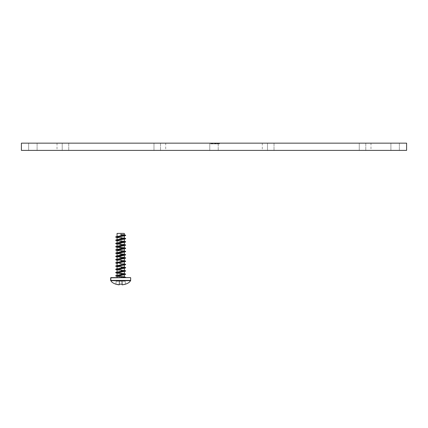 <?xml version="1.0" encoding="UTF-8"?>
<svg xmlns="http://www.w3.org/2000/svg" width="428" height="428" viewBox="0 0 428 428"><rect width="100%" height="100%" fill="white"/><g stroke="black" fill="none" stroke-linecap="round" stroke-linejoin="round"><path stroke-width="0.32" stroke-dasharray="2.14 1.6" d="M370.98 143.155L262.3 143.155L370.98 143.155L370.98 150.399L262.3 150.399L370.98 150.399M262.3 143.155L262.3 150.399M365.785 143.155L365.785 150.399L359.263 150.399L365.785 150.399L359.263 150.399L365.785 150.399L365.785 143.155L359.263 143.155L359.263 150.399L359.263 143.155L365.785 143.155M274.016 143.155L274.016 150.399L267.495 150.399L274.016 150.399L267.495 150.399L274.016 150.399L274.016 143.155L267.495 143.155L267.495 150.399L267.495 143.155L274.016 143.155M68.737 143.155L68.737 150.399L62.215 150.399L68.737 150.399L62.215 150.399L68.737 150.399L68.737 143.155L62.215 143.155L62.215 150.399L62.215 143.155L68.737 143.155M160.505 143.155L160.505 150.399L153.984 150.399L160.505 150.399L153.984 150.399L160.505 150.399L160.505 143.155L153.984 143.155L153.984 150.399L153.984 143.155L160.505 143.155M165.7 143.155L57.02 143.155L165.7 143.155L165.7 150.399L57.02 150.399L165.7 150.399M57.02 143.155L57.02 150.399M215.423 143.878L218.216 143.878L218.216 143.155L218.226 150.399L209.774 150.399L218.226 150.399L209.774 150.399L218.226 150.399L218.226 143.155L209.774 143.155L209.774 150.399L209.774 143.155L218.226 143.155L209.774 143.155L218.226 143.155L212.042 143.155L218.216 143.155L212.042 143.155L218.216 143.155L218.216 143.878L217.392 143.878L217.392 143.155L217.387 143.878L215.129 143.878L215.129 143.155L215.129 143.878L212.866 143.878L212.866 143.155L212.871 143.878L212.042 143.878L212.042 143.155L212.042 143.878L214.835 143.878L214.835 143.155L214.824 143.878L215.423 143.878L215.423 143.155M37.097 143.155L37.097 150.399L28.644 150.399L37.097 150.399L28.644 150.399L37.097 150.399L37.097 143.155L28.644 143.155L28.644 150.399L28.644 143.155L37.097 143.155M399.356 143.155L399.356 150.399L390.903 150.399L399.356 150.399L390.903 150.399L399.356 150.399L399.356 143.155L390.903 143.155L390.903 150.399L390.903 143.155L399.356 143.155M218.039 143.878L210.63 143.878L218.649 143.878L217.242 143.878L217.745 143.878L217.734 143.155L210.63 143.155L218.649 143.155L217.242 143.155L217.745 143.155L217.745 143.878L219.516 143.878L219.516 143.155L219.516 143.878L218.039 143.878L218.039 143.155M210.977 143.878L219.302 143.878L219.302 143.155L210.849 143.155L219.302 143.155L210.849 143.155L219.302 143.155L219.302 143.878L210.849 143.878L210.977 143.155M21.4 143.155L406.6 143.155L406.6 150.399L21.4 150.399L21.4 143.155M216.482 143.155L215.616 143.155L216.482 143.155L216.482 143.878L215.616 143.878L215.616 143.155L215.616 143.878L216.482 143.878L216.482 143.155M213.117 143.878L213.117 143.155L211.716 143.155L214.551 143.155L213.117 143.155L213.117 143.878L211.716 143.878L214.551 143.878L213.117 143.878M215.263 143.878L215.263 143.155M215.402 143.878L215.402 143.155M211.716 143.878L211.716 143.155L211.716 143.878M214.551 143.878L214.551 143.155L214.551 143.878M214.535 143.878L214.535 143.155M217.51 143.878L210.849 143.878L219.302 143.878L219.302 143.155L219.302 143.878L210.849 143.878L210.849 143.155L210.849 143.878L217.51 143.878L217.51 143.155M217.039 143.878L210.849 143.878L215.953 143.878L210.849 143.878L210.849 143.155L210.849 143.878L210.849 143.155L210.849 143.878L217.039 143.878L217.039 143.155M210.63 143.878L210.63 143.155M212.4 143.878L212.4 143.155M212.909 143.878L212.909 143.155M211.496 143.878L211.496 143.155M215.081 143.878L215.081 143.155M218.649 143.878L218.649 143.155L218.649 143.878M217.242 143.878L217.242 143.155L217.226 143.878M215.027 143.878L215.027 143.155M210.849 143.878L210.849 143.155L210.849 143.878M215.953 143.878L219.516 143.878L215.953 143.878L215.953 143.155L215.953 143.878M215.434 143.878L212.042 143.878L218.216 143.878L215.434 143.878L215.434 143.155M120.685 284.219L122.071 284.155L122.13 284.813L122.467 284.813L122.055 281.223L122.13 284.834L121.814 281.223L122.13 284.813L121.814 281.223L122.071 284.155L121.814 281.223L125.195 281.223L121.814 281.223L122.13 284.834L122.071 284.155L119.294 284.155L119.551 281.223L119.235 284.834L118.898 284.813L119.235 284.834L119.551 281.223L121.814 281.223L122.071 284.155L120.685 284.219L119.294 284.155L119.551 281.223L116.17 281.223L119.551 281.223L119.235 284.813L119.294 284.155L122.071 284.155L122.13 284.834L121.814 281.223L125.195 281.223L119.551 281.223L119.235 284.834L119.551 281.223L116.17 281.223L121.814 281.223L122.13 284.834L121.814 281.223L125.195 281.223L119.551 281.223L119.235 284.834L119.551 281.223L116.17 281.223L121.814 281.223L122.371 284.834L121.814 281.223L125.195 281.223L119.551 281.223L119.235 284.834L119.551 281.223L116.17 281.223L119.551 281.223L119.235 284.834L119.551 281.223L121.814 281.223L122.13 284.834L121.814 281.223L119.551 281.223L119.289 284.203M115.913 284.155L116.17 281.223L115.913 284.155L116.17 281.223L115.913 284.155L118.898 284.813L115.913 284.155L116.17 281.223L115.913 284.155L116.17 281.223L115.913 284.155L119.235 284.813L119.551 281.223L119.235 284.834L118.898 284.813L119.235 284.813M124.307 233.404L124.307 234.94L120.685 234.132L123.927 234.699L120.685 234.132L120.685 234.999L120.685 234.132L120.685 234.999L120.685 234.132L120.685 234.999L120.685 234.132L120.685 234.999L120.685 234.132L124.307 234.94L124.307 233.404L117.058 233.404L124.307 233.404L117.058 233.404L124.307 233.404L117.058 233.404L124.307 233.404L117.058 233.404L117.058 236.556L117.438 236.315L117.058 236.427M123.077 235.373L120.685 235.748L123.077 235.373L120.685 234.999L123.077 235.373L120.685 234.999L123.077 235.373L117.438 236.315M120.685 237.369L124.307 238.177L120.685 237.369M124.307 235.807L124.307 238.177L124.307 235.807L117.545 237.155L117.058 237.422L117.545 237.695L123.077 238.61L117.438 239.552M120.685 240.6L124.307 241.413L120.685 240.6M117.058 240.787L123.077 241.847L117.438 242.788L117.058 243.029L117.545 243.302L124.307 244.65L123.927 244.409L124.307 244.65L123.927 244.409L124.307 244.65L124.307 242.28L117.063 243.874M117.058 244.024L124.307 245.517L117.063 247.111M125.613 242.029L115.753 243.281L125.613 242.029L115.753 243.281L116.143 243.735L124.302 244.672L117.438 246.025L117.058 246.266L117.545 246.533L124.307 247.882L123.927 247.646L124.307 247.882L123.927 247.646L124.307 247.882L124.307 245.517L120.685 246.325L125.613 245.265L115.753 246.517L116.143 246.967L125.613 248.133L125.222 248.588L116.143 249.668L115.753 250.118L125.222 251.284L125.613 251.739L115.753 252.991M117.058 247.261L124.307 248.754L117.063 250.348M124.302 247.908L117.058 249.503L124.307 251.118L117.063 252.761M117.058 250.498L124.307 251.985L118.294 253.173L123.927 254.114L124.307 254.355L123.82 254.628L117.058 255.976L117.438 255.735L117.058 255.976L117.058 253.606L124.307 255.222L118.294 256.409L123.927 257.351L124.307 257.592L123.82 257.865L117.058 259.213L124.307 260.829L117.058 262.444L124.307 264.065L117.058 265.681L124.307 267.302L117.058 268.918L124.307 270.539L117.058 272.154L124.307 273.776L117.058 275.391L123.927 276.772L124.307 277.007L123.82 277.28L120.685 277.601L125.693 277.601L117.058 277.601L130.465 277.601L110.9 277.601L123.799 277.601L120.685 277.066L123.799 277.601L117.058 277.601L130.465 277.601L110.659 277.842L130.465 277.601L130.706 280.388L110.659 280.388L130.706 280.388L110.659 280.388L120.685 280.388L110.659 280.388L120.685 280.388L110.659 280.388L110.659 277.842L120.685 277.842L110.9 277.601L110.659 280.388M117.063 256.821L125.613 257.843L125.613 258.207L123.927 258.699L124.307 258.459L123.927 258.699L124.307 258.459L123.82 258.191L117.058 256.843L124.307 258.459L118.294 259.646M120.685 260.887L124.302 261.674L120.685 260.887M120.685 264.124L124.302 264.911L120.685 264.124M125.613 264.681L115.753 265.932L125.613 264.681L115.753 265.932L116.143 266.387L124.302 267.323L124.307 264.932L117.063 266.526L124.307 268.169L117.063 269.763L124.307 271.406L117.063 273L124.307 274.642L117.063 276.237L123.799 277.601L125.693 277.601L120.685 277.601L125.693 277.601L125.613 277.258L125.693 277.601L117.058 277.601L125.693 277.601L125.613 277.258L115.753 276.007L124.302 277.034M117.063 259.234L124.307 260.829L117.058 262.444L124.307 264.065L117.058 265.681L124.307 267.302L117.058 268.918L124.307 270.539L117.058 272.154L124.307 273.776L117.058 275.391L123.927 276.772L124.307 277.007L123.82 277.28L122.183 277.601L124.307 276.884M117.058 253.606L117.058 255.976L117.058 253.606L124.307 255.222L118.294 256.409L123.927 257.351L124.307 257.592L123.82 257.865L117.058 259.213L124.307 260.829L117.058 262.444L117.058 260.08L117.438 260.32L117.058 260.08L117.438 260.32L117.058 260.08L117.058 262.444L117.545 262.717L124.307 264.065L117.058 265.681L124.307 267.302L117.058 268.918L124.307 270.539L117.058 272.154L124.307 273.776L117.058 275.391L123.927 276.772L117.545 275.659L117.058 275.391L117.438 275.15L115.753 275.643L115.753 276.007L125.222 277.173L115.753 276.007L123.799 277.601M117.058 263.316L117.058 265.681L117.438 265.44L117.058 265.681L117.058 263.316L117.438 263.552L117.058 263.316L117.438 263.552L117.058 263.316L117.058 265.681L117.545 265.954L124.307 267.174M122.13 284.813L125.452 284.155L125.195 281.223L125.452 284.155L122.467 284.813L125.452 284.155L125.195 281.223L125.452 284.155L125.195 281.223L125.452 284.155L122.13 284.834L121.814 281.223L122.071 284.155M120.685 234.565L124.302 234.961L120.685 234.565M125.613 235.555L115.753 236.807L125.613 235.555L115.753 236.807L116.143 237.262L124.302 238.198M125.613 238.792L115.753 240.044L125.613 238.792L115.753 240.044L116.143 240.499L124.302 241.435M117.063 253.585L125.222 254.521L125.613 254.976L115.753 256.222M115.753 256.591L125.613 257.843L115.753 256.591L125.613 257.843L125.222 258.298L115.753 259.459L116.143 259.914L125.613 261.08L125.222 261.529L115.753 262.696L116.143 263.15L124.302 264.087L123.927 263.825L124.307 264.065L124.307 261.695L117.063 263.29M125.613 267.917L116.143 269.084L125.613 267.917L116.143 269.084L115.753 269.169L116.143 269.624L124.302 270.56L117.545 269.191L117.058 268.918L117.438 268.677L117.058 268.918L117.058 266.548L124.307 268.169L117.063 269.763L124.307 271.406L117.545 272.754L117.063 273L117.438 273.262L124.307 274.642L117.063 276.237L120.685 277.066L117.058 276.386M124.307 265.06L117.063 266.526L123.82 267.896L124.307 268.169L123.927 268.41L117.545 269.517L117.063 269.763L117.438 270.025L115.753 269.538L125.613 270.785L116.143 269.624L115.753 269.169L116.143 269.624L125.613 270.785L125.222 271.24L115.753 272.406L116.143 272.861L124.302 273.797L123.927 273.535L124.307 273.776L124.307 271.406L117.063 273L124.307 274.642L117.063 276.237L117.058 277.601L120.685 277.601M124.307 235.935L117.058 237.422L123.077 238.61L120.685 238.984L123.077 238.61L120.685 238.236L123.077 238.61M124.307 239.043L124.307 241.413L124.307 239.043L117.063 240.638M125.613 241.66L116.143 240.499L125.613 241.66L116.143 240.499L115.753 240.044L115.753 240.413L117.545 240.932L123.077 241.847L117.438 242.788L117.058 243.029L117.545 243.302L124.307 244.522M123.077 241.847L115.753 240.413L123.077 241.847L117.545 242.762L115.753 243.281L115.753 243.644L123.82 245.244L124.307 245.517L124.307 247.882M115.753 243.281L117.438 242.788L115.753 243.281L115.753 243.644L125.613 244.896L125.222 245.351L115.753 246.517L124.302 244.672L117.058 246.266L124.307 247.759M125.613 245.265L123.927 245.758L125.613 245.265L125.613 244.896L115.753 243.644L125.613 244.896L125.222 245.351L115.753 246.517L115.753 246.881L117.438 247.373L124.307 248.754L120.685 249.561L125.613 248.502L115.753 249.754L116.143 250.203L125.613 251.37L125.613 251.739L123.82 252.258L118.294 253.173L123.927 254.114L124.307 254.355L123.82 254.628L117.058 255.848M117.058 247.133L117.058 249.503L117.058 247.133L117.058 249.503L120.685 248.695L117.058 249.503L124.307 251.118L117.058 252.611M115.753 246.517L116.143 246.967L125.613 248.133L125.222 248.588L115.753 249.754L115.753 250.118L117.438 250.61L124.307 251.985L118.294 253.173L123.927 254.114L124.307 254.355L123.82 254.628L117.438 255.735M123.933 284.556L123.039 284.732M123.927 236.047L117.545 237.155L117.058 237.422L117.438 237.663L115.753 237.176L115.753 236.807L116.143 237.262L125.613 238.428M117.058 253.734L125.613 254.607L115.753 253.355L125.613 254.607L125.613 254.976L123.82 255.495L118.294 256.409L123.927 257.351L124.307 257.592L123.82 257.865L117.058 259.213L124.307 260.7M125.613 257.843L125.222 258.298L115.753 259.459L116.143 259.914L125.613 261.08L125.222 261.529L116.143 262.61L115.753 263.065L125.613 264.317M123.927 265.173L117.545 266.28L117.063 266.526L117.438 266.788L115.753 266.302L115.753 265.932L116.143 266.387L125.613 267.554M117.058 272.026L125.222 271.24L125.613 270.785L125.222 271.24L115.753 272.406L116.143 272.861L125.222 273.936L125.613 274.391L115.753 275.643L115.753 276.007L117.438 276.499L115.753 276.007L115.753 275.643L125.613 274.391L115.753 275.643M123.927 239.284L120.685 239.851L124.307 239.172M124.307 242.28L120.685 243.088L124.307 242.28L124.307 244.65M120.685 243.837L117.058 243.029L120.685 243.837M120.685 244.704L124.307 245.517L120.685 244.704M120.685 247.074L117.058 246.266L120.685 247.074M124.307 250.99L117.058 249.503L124.307 251.118L124.307 248.754L123.82 248.481L115.753 246.881L125.613 248.133L115.753 246.881L124.307 248.754L124.307 251.118L123.82 251.391L117.438 252.499M120.685 251.177L124.307 251.985L123.927 252.226L124.307 251.985L124.307 254.355L123.927 254.114L124.307 254.355L124.307 251.985L120.685 251.177M120.685 254.414L124.307 255.222L123.927 255.463L124.307 255.222L124.307 257.592L123.927 257.351L124.307 257.592L124.307 255.222L120.685 254.414M125.613 258.207L120.685 259.266L125.613 258.207L115.753 259.459L116.143 259.914L125.613 261.08L125.222 261.529L115.753 262.696L115.753 263.065L117.058 263.439M124.307 264.065L124.307 261.695L120.685 262.503L124.307 261.824M124.307 273.647L117.545 272.427L117.058 272.154L117.058 269.784L117.058 272.154L117.058 269.784L123.82 271.133L124.307 271.406L123.927 271.646L125.613 271.154M117.058 237.551L120.685 238.236L117.058 237.422L117.058 239.792M125.613 251.37L115.753 250.118L125.613 251.37L125.613 251.739L123.927 252.226L125.613 251.739M115.753 272.406L116.143 272.861L125.613 274.022L125.613 274.391L123.927 274.883L124.307 274.642L124.307 277.007L124.307 274.642L123.82 274.369L117.058 273.021L117.058 275.391L117.438 275.15L117.058 275.263M118.294 253.173L124.307 254.227M118.294 256.409L124.307 257.463M117.438 262.209L117.058 262.444L117.545 262.717L124.307 263.937M117.058 266.676L123.82 267.896L124.307 268.169L123.927 268.41L124.307 268.297M117.058 269.913L123.82 271.133L124.307 271.406L124.307 273.776M119.235 284.834L119.31 281.223L118.995 284.834M125.195 281.223L125.452 284.155L125.195 281.223M125.613 248.133L125.613 248.502L123.927 248.989L125.613 248.502M125.613 254.607L125.613 254.976L123.927 255.463L125.613 254.976M117.058 260.203L125.613 261.08M117.058 273.15L125.613 274.022L125.613 274.391L123.927 274.883L125.613 274.391M215.91 143.878L215.91 143.155L215.91 143.878M110.766 280.688L130.599 280.688M124.307 258.459L124.307 260.829L124.307 258.459M117.058 242.901L117.058 240.659M117.058 246.137L117.438 246.025L117.058 246.266L117.058 243.896M123.927 234.699L124.307 234.811L123.927 234.699M117.058 250.369L117.058 252.739M117.058 256.843L117.058 259.213M124.307 242.409L123.927 242.521M125.613 261.444L123.927 261.936M117.438 258.972L117.058 259.084M124.307 268.169L124.307 270.539L124.307 268.169M117.058 233.404L117.058 236.556L117.058 233.404M117.058 266.548L117.058 268.918L117.058 266.548M117.058 273.021L117.058 275.391L117.058 273.021M117.058 276.258L117.058 277.601L117.058 276.258M130.706 277.842L130.706 280.388L130.465 277.601M115.753 237.176L117.438 237.663L115.753 237.176M115.753 243.644L117.438 244.137L115.753 243.644M115.753 250.118L117.438 250.61L115.753 250.118M115.753 253.355L117.438 253.847L115.753 253.355M115.753 259.828L117.438 260.32L115.753 259.828M115.753 263.065L117.438 263.552L115.753 263.065M115.753 266.302L117.438 266.788L115.753 266.302M115.753 269.538L117.438 270.025L115.753 269.538M115.753 272.77L117.438 273.262L115.753 272.77M117.438 268.677L117.058 268.789L117.438 268.677M124.307 264.932L124.307 267.302M117.058 260.08L117.058 262.444"/><path stroke-width="0.64" d="M406.6 143.155L21.4 143.155L21.4 150.399L406.6 150.399L406.6 143.155M119.235 284.813L119.294 284.155L119.235 284.813L118.663 284.781L118.995 284.834L119.294 284.155L122.071 284.155L119.294 284.155L119.235 284.834L115.913 284.155M116.009 284.187L117.379 284.545L116.009 284.187M117.416 284.556L118.519 284.759L117.416 284.556M120.685 233.404L124.307 233.404L124.307 234.94L117.063 236.577L117.058 233.404L120.685 233.404M124.307 233.404L124.307 234.94L123.077 235.373L124.307 235.807L117.545 237.155L117.058 237.422L117.058 239.664M123.077 235.373L124.307 235.807L123.077 235.373L124.307 234.94L123.077 235.373L124.307 235.807L124.307 238.177L117.058 239.792M124.307 235.807L124.307 238.177L123.077 238.61L124.307 239.043L117.545 240.392L117.058 240.659L117.058 242.901M123.077 238.61L124.307 239.043L123.077 238.61L124.307 238.177L123.077 238.61L124.307 239.043L124.307 241.413L115.753 243.281L115.753 243.644L117.438 244.137M124.307 239.043L124.307 241.413L123.077 241.847L124.307 242.28L117.545 243.628L117.058 243.896L117.058 246.137M123.077 241.847L124.307 242.28L123.077 241.847L124.307 241.413L123.077 241.847L124.307 242.28L124.307 244.65L115.753 246.517L115.753 246.881L117.438 247.373M124.307 244.65L125.613 244.896L125.613 245.265L117.058 247.133L117.058 249.374M124.307 247.759L124.307 245.64L124.307 247.882L115.753 249.754L115.753 250.118L117.438 250.61M125.613 248.133L123.927 247.646L125.613 248.133L123.927 247.646L125.613 248.133L125.613 248.502L117.058 250.369L117.058 252.739L118.294 253.173L117.058 253.606L117.058 255.976L118.294 256.409L117.058 256.843L117.063 259.234M124.307 250.99L124.307 248.877L124.302 251.14L117.058 252.739M125.613 251.37L123.927 250.878L125.613 251.37L123.927 250.878L125.613 251.37L125.613 251.739L117.058 253.606M124.307 254.227L124.307 252.113L124.302 254.376L117.438 255.735L117.058 255.976L118.294 256.409L117.058 256.843L125.613 254.976L116.143 256.137L115.753 256.591L117.063 256.821M124.307 257.463L124.307 255.35L124.302 257.613L117.058 259.213M125.613 257.843L123.927 257.351L125.613 257.843L123.927 257.351L125.613 257.843L125.613 258.207L117.545 259.807L117.058 260.08L117.058 262.321M124.307 260.7L124.307 258.587L124.302 260.85L117.058 262.444M124.302 264.087L125.613 264.317L125.222 264.766L115.753 265.932L123.82 264.333L124.307 264.065L124.302 261.674L117.545 263.043L117.058 263.316L117.058 265.553M124.302 267.323L125.613 267.554L125.222 268.003L115.753 269.169L123.82 267.57L124.307 267.302L124.302 264.911L117.545 266.28L117.058 266.548L117.058 268.789M125.613 267.554L125.613 267.917L125.613 267.554L123.927 267.061L125.613 267.554L123.927 267.061L125.613 267.554L125.613 267.917L117.545 269.517L117.058 269.784L117.058 272.026M115.753 272.406L117.438 271.914L115.753 272.406L125.613 271.154L125.613 270.785L123.927 270.298L125.613 270.785L123.927 270.298L125.613 270.785L124.302 270.56L124.307 268.297L124.307 270.539L115.753 272.406L115.753 272.77L117.438 273.262M125.613 271.154L117.545 272.754L117.058 273.021L117.058 275.263M124.307 273.647L124.307 271.534L124.302 273.797L115.753 275.643L115.753 276.007L117.438 276.499M124.302 273.797L125.613 274.022L125.613 274.391L117.058 276.258L117.058 277.601L120.685 277.601L110.9 277.601L117.058 277.601L110.9 277.601L110.766 280.688C111.644 281.533 111.435 282.55 115.908 284.219C111.435 282.55 111.644 281.533 110.766 280.688C111.644 281.533 111.435 282.55 115.908 284.219C111.435 282.55 111.644 281.533 110.766 280.688L130.599 280.688L130.706 280.388L110.659 280.388L110.766 280.688M124.307 276.884L124.307 274.765L124.307 277.007L122.183 277.601L130.465 277.601L120.685 277.601M123.933 284.556L125.452 284.155L122.371 284.834L122.071 284.155L119.294 284.155M124.302 277.034L125.613 277.258L125.693 277.601L123.799 277.601M125.613 235.555L123.927 236.047L125.613 235.555L123.927 236.047L125.613 235.555L125.613 235.191L125.613 235.555L125.613 235.191L123.927 234.699L125.613 235.191L123.927 234.699L125.613 235.191L124.302 234.961L125.613 235.191L124.302 234.961L125.613 235.191L125.613 235.555L115.753 236.807L115.753 237.176L117.438 237.663M124.302 238.198L125.613 238.428L125.222 238.878L115.753 240.044L115.753 240.413L117.438 240.9M124.302 241.435L125.613 241.66L125.222 242.114L115.753 243.281M125.613 245.265L115.753 246.517L117.438 246.025L115.753 246.517M125.613 248.502L115.753 249.754L117.438 249.262M125.613 251.739L116.143 252.9L115.753 253.355L117.063 253.585M125.613 254.607L123.927 254.114L125.613 254.607L123.927 254.114L125.613 254.607L125.613 254.976M125.613 258.207L115.753 259.459L115.753 259.828L117.438 260.32M125.613 261.08L123.927 260.588L125.613 261.08L123.927 260.588L125.613 261.08L125.613 261.444L115.753 262.696L115.753 263.065L117.438 263.552M117.438 265.44L115.753 265.932L117.438 265.44L115.753 265.932L115.753 266.302L117.438 266.788M117.438 268.677L115.753 269.169L117.438 268.677L115.753 269.169L115.753 269.538L117.438 270.025M125.613 274.391L115.753 275.643L117.438 275.15L115.753 275.643M117.063 252.761L118.294 253.173M118.294 259.646L117.058 260.08M123.039 284.732L122.13 284.813M125.613 238.428L123.927 237.936L125.613 238.428L123.927 237.936L125.613 238.428L125.613 238.792L123.927 239.284L125.613 238.792L123.927 239.284L125.613 238.792L125.613 238.428L125.613 238.792M125.613 241.66L123.927 241.173L125.613 241.66L123.927 241.173L125.613 241.66L125.613 242.029L123.927 242.521L125.613 242.029L123.927 242.521L125.613 242.029L125.613 241.66L125.613 242.029M115.753 252.991L115.753 253.355L115.753 252.991L117.438 252.499L115.753 252.991L117.438 252.499L115.753 252.991L115.753 253.355L117.438 253.847M115.753 256.222L117.438 255.735L115.753 256.222L117.438 255.735L115.753 256.222L115.753 256.591L117.438 257.084L115.753 256.591L117.438 257.084L115.753 256.591L115.753 256.222L115.753 256.591M125.613 264.317L123.927 263.825L125.613 264.317L123.927 263.825L125.613 264.317L125.613 264.681L123.927 265.173L125.613 264.681L123.927 265.173L125.613 264.681L125.613 264.317L125.613 264.681M118.294 256.409L117.058 255.976L118.294 256.409L117.058 256.843M122.071 284.155L120.685 284.219M130.465 277.601L110.659 277.842L110.659 280.388M130.706 277.842L130.599 280.688C129.738 281.501 129.978 282.528 125.458 284.219C129.978 282.528 129.738 281.501 130.599 280.688L130.706 280.388L130.599 280.688C129.738 281.501 129.978 282.528 125.458 284.219C129.978 282.528 129.738 281.501 130.599 280.688M125.613 261.444L123.927 261.936M117.438 236.315L115.753 236.807L117.438 236.315M117.438 239.552L115.753 240.044L117.438 239.552M123.927 244.409L125.613 244.896L123.927 244.409M117.438 258.972L115.753 259.459L117.438 258.972M117.438 262.209L115.753 262.696L117.438 262.209M123.927 273.535L125.613 274.022L123.927 273.535M123.927 276.772L125.613 277.258L123.927 276.772M124.307 242.28L124.307 244.522M124.307 261.824L124.307 263.937M124.307 264.932L124.307 267.174M125.613 267.917L123.927 268.41"/></g></svg>
